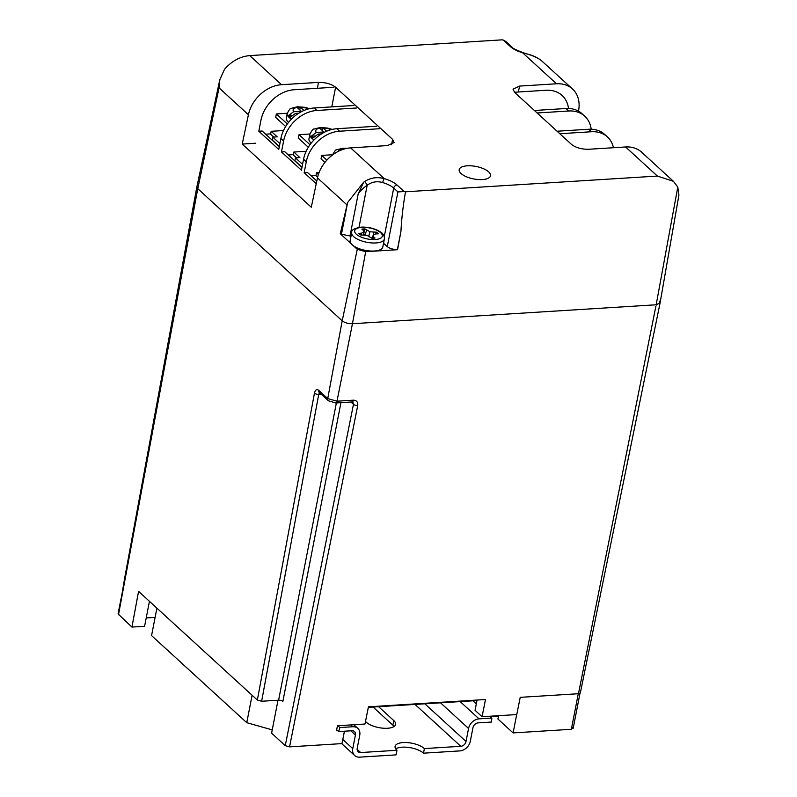 <?xml version="1.0" encoding="UTF-8"?>
<svg xmlns="http://www.w3.org/2000/svg" width="797" height="797" viewBox="0 0 797 797"><rect width="100%" height="100%" fill="white"/><g stroke="black" fill="none" stroke-linecap="round" stroke-linejoin="round"><path stroke-width="1.2" d="M368.324 707.328L476.965 700.553M490.414 716.782L498.464 716.284M156.899 608.151L151.569 635.598L246.771 722.69L252.101 695.243M246.771 722.69L272.235 729.893M460.158 701.599L479.027 718.864L491.819 718.067L491.52 722.042L478.19 722.869A5.041 3.875 -47.5 0 0 472.95 727.681L470.31 741.29A10.082 7.741 132.5 0 1 459.839 750.904L423.496 753.175L424.383 748.572L460.796 746.301L415.018 704.418M479.027 718.864A10.082 7.741 132.5 0 0 468.556 728.478L466.026 741.489A5.041 3.875 -47.5 0 1 460.796 746.301M337.888 725.718L339.881 727.551L352.792 726.744L350.8 724.921M394.067 726.515A15.87 6.326 11 0 0 392.861 725.15L373.066 707.039M395.75 748.911A15.87 6.326 -169 0 1 409.439 747.546A15.87 6.326 -169 0 1 423.496 753.175M357.116 749.29L360.672 752.547L396.966 750.286L396.069 754.879L359.726 757.15A10.082 7.741 132.5 0 1 354.685 755.516L341.674 743.611M339.881 727.551L338.625 731.576L336.653 729.783M472.95 700.802L476.317 703.89M489.826 716.244L491.819 718.067M360.672 752.547A5.041 3.875 -47.5 0 1 358.162 751.73A5.041 3.875 -47.5 0 1 357.205 748.283L359.736 735.272A10.082 7.741 132.5 0 0 357.833 728.378A10.082 7.741 132.5 0 0 352.792 726.744M338.625 731.576L351.955 730.749A5.041 3.875 -47.5 0 1 354.476 731.566A5.041 3.875 -47.5 0 1 355.422 735.013L352.782 748.622A10.082 7.741 132.5 0 0 354.685 755.516M365.494 721.494L366.331 722.261A15.87 6.326 11 0 0 383.327 728.219A15.87 6.326 11 0 0 395.621 724.433A15.87 6.326 11 0 0 393.758 720.548L378.605 706.69M396.966 750.286A15.87 6.326 -169 0 1 395.093 746.4A15.87 6.326 -169 0 1 407.397 742.605A15.87 6.326 -169 0 1 424.383 748.572M340.947 402.654L282.875 701.4A3.198 1.275 11 0 0 278.601 700.194L261.625 701.25L257.351 700.045L314.456 393.18A3.198 1.285 10.5 0 0 318.74 394.366L261.625 701.25M121.044 598.597L118.076 613.909L131.933 627.08L138.578 591.384L257.351 700.045M337.221 730.301L336.543 730.341L337.46 725.748L364.986 724.035L368.433 706.819L485.503 699.517L482.065 716.722L516.775 714.56L520.212 697.345L578.463 693.719L580.306 693.071L660.085 302.93L659.179 301.037M289.55 746.869L285.266 745.663L353.469 404.328A3.198 1.295 11.3 0 0 357.733 405.563L289.55 746.869L341.973 743.601L344.443 731.218M578.463 693.719L656.17 304.773L660.085 302.93L678.924 195.056L677.789 187.106L673.445 181.317L657.386 176.067L625.575 146.967A32 24.577 -47.5 0 1 641.575 152.157L673.445 181.317M578.502 111.152L578.642 110.365A32 24.577 132.5 0 0 572.505 88.975L540.904 60.154C536.112 56.926 530.035 54.485 522.683 52.831A22.396 8.926 -169 0 1 510.429 46.605L503.286 40.079L502.06 39.85L249.74 55.601L281.55 84.701A32 24.577 132.5 0 0 248.415 114.718L219.045 87.859L219.842 79.59L196.879 186.807L197.776 188.7L118.484 614.776L124.671 578.134L196.869 186.837L197.776 188.7L342.202 320.822C344.792 322.815 348.209 323.781 352.453 323.721L656.17 304.773L660.085 302.9M314.456 393.18C315.303 389.882 316.668 388.886 318.551 390.181L327.726 398.58L336.982 401.2L352.453 323.721L656.17 304.773L677.789 187.106M477.064 700.045L475.062 710.326L482.065 716.722M146.21 617.954L155.106 617.396M131.933 627.08L144.586 626.293L149.438 601.317M578.273 693.729L571.359 729.285L513.109 732.921L497.926 719.033L498.573 715.696M571.359 729.285L572.744 727.561M285.266 745.663L271.608 733.16L278.004 700.224M513.109 732.921L516.675 714.57M309.923 134.006L299.034 134.683L298.357 138.14L308.319 147.246M310.003 144.715L299.034 134.683M314.068 139.883A16 6.376 -169 0 1 309.864 134.265L308.967 138.877A16 6.376 11 0 0 311.209 143.111M322.446 130.658L322.984 127.909L319.746 128.187A10.879 4.334 11 0 0 316.309 132.461L311.308 136.187A15.84 6.316 11 0 0 313.121 137.851L318.123 134.115L321.47 133.906M316.309 132.461L323.901 131.983L319.746 128.187M322.984 127.909L326.611 131.226M311.308 136.187L314.357 135.998M323.781 132.571L323.901 131.983M306.168 151.271L293.834 152.048L293.276 154.927L296.414 157.786M293.834 152.048L299.881 157.577L295.458 157.846L294.9 160.735L302.013 167.231M295.458 157.846L302.571 164.351M345.649 148.65L342.331 148.86L342.949 149.418M291.403 119.142A16 6.376 -169 0 1 287.189 113.533L286.302 118.135A16 6.376 11 0 0 288.544 122.369M299.782 109.926L300.31 107.177L297.082 107.456A10.879 4.334 11 0 0 293.635 111.719L288.634 115.445A15.84 6.316 11 0 0 290.447 117.109L295.448 113.383L298.805 113.174M293.635 111.719L301.226 111.251L297.082 107.456M300.31 107.177L303.936 110.484M288.634 115.445L291.692 115.256M301.117 111.839L301.226 111.251M319.049 172.62L316.509 172.78L315.951 175.659L317.634 177.203M316.509 172.78L318.382 174.503M283.493 130.539L271.169 131.306L270.611 134.185L273.74 137.054M271.169 131.306L277.217 136.835L272.793 137.114L272.235 139.993L279.339 146.499M272.793 137.114L279.896 143.619M332.588 154.738L321.699 155.415L321.032 158.872L324.897 162.419M326.85 160.127L321.699 155.415M287.249 113.264L276.36 113.941L275.692 117.398L285.645 126.504M287.328 123.973L276.36 113.941M467.321 165.806A15.94 6.356 -169 0 1 483.371 168.655A15.94 6.356 -169 0 1 490.504 175.738A15.94 6.356 -169 0 1 482.384 179.584A15.94 6.356 -169 0 1 466.335 176.725A15.94 6.356 -169 0 1 459.202 169.651A15.94 6.356 -169 0 1 467.321 165.806A15.94 6.356 11 0 0 459.202 169.651A15.94 6.356 11 0 0 466.335 176.725A15.94 6.356 11 0 0 482.384 179.584A15.94 6.356 11 0 0 490.504 175.738A15.94 6.356 11 0 0 483.371 168.655A15.94 6.356 11 0 0 467.321 165.806M219.045 87.859L197.776 188.7L342.202 320.822C344.792 322.815 348.209 323.781 352.453 323.721L365.684 251.693L397.573 249.7L400.941 231.379C401.628 218.338 403.152 205.148 405.514 191.788L657.386 176.067M363.651 182.214L347.622 202.548L341.465 234.238L350.003 235.992L358.202 193.81L363.651 182.214A32 24.577 -47.5 0 1 364.598 181.557C370.615 177.701 377.15 176.725 384.224 178.618A22.396 8.926 -169 0 1 397.026 185.014L404.159 191.539L405.514 191.788M518.409 91.994L519.554 86.086L513.029 89.174L514.543 92.313L571.519 144.436C575.862 147.724 581.561 149.338 588.614 149.268L625.575 146.967M519.554 86.086L556.515 83.785L522.683 52.831A3.198 0.727 -73.2 0 1 523.041 52.652C515.46 49.663 511.784 47.82 512.023 47.123L505.906 41.524L503.286 40.079M281.55 84.701L318.511 82.39C325.565 82.33 331.263 83.944 335.607 87.232L392.582 139.355L394.097 142.484L387.571 145.572L350.61 147.883L384.224 178.618A3.198 0.648 106.2 0 0 382.729 182.583C377.081 180.929 371.91 181.816 367.188 185.233A28.802 22.127 132.5 0 0 358.202 193.81M248.415 114.718L242.228 144.058L255.468 143.231M242.228 144.058L311.288 207.24L317.475 177.9A32 24.577 -47.5 0 1 350.61 147.883M341.465 234.238A3.198 1.275 11 0 0 340.279 233.76L351.138 243.693M353.37 245.735L357.275 249.312L365.684 251.693M340.279 233.76L347.622 202.548M219.842 79.59L224.535 69.269C231.797 61.02 240.196 56.467 249.74 55.601M572.505 88.975A32 24.577 132.5 0 0 556.515 83.785M404.159 191.539L397.912 191.918L393.708 188.062A19.198 7.651 11 0 0 382.729 182.583M400.941 231.379L397.404 249.551C393.27 249.561 389.892 248.584 387.272 246.642L397.912 191.918M387.272 246.642L383.546 243.234M351.069 235.932L350.003 235.992M364.598 181.557A3.198 0.618 56.1 0 1 367.188 185.233L358.999 227.374M265.63 134.205L270.671 133.886M279.299 146.708L262.133 131.007L258.816 131.216L260.948 120.267A32 24.577 132.5 0 1 294.183 89.742L333.983 87.252M280.893 138.519A32 24.577 -47.5 0 1 314.128 107.984L316.857 110.474A32 24.577 132.5 0 0 283.612 141.009L280.893 138.519L278.761 149.457L258.816 131.216M353.938 105.503L314.128 107.984M288.295 154.937L293.336 154.628M316.857 110.474L356.657 107.993M283.612 141.009L281.48 151.948L284.798 151.739L301.973 167.45M303.557 159.251A32 24.577 -47.5 0 1 336.802 128.725L339.522 131.216A32 24.577 132.5 0 0 306.287 161.741L303.557 159.251L301.435 170.199L281.48 151.948M376.602 126.245L336.802 128.725M310.969 175.679L316.001 175.36M339.522 131.216L379.322 128.735M306.287 161.741L304.155 172.69L307.473 172.481L316.817 181.029M304.155 172.69L316.24 183.748M613.461 147.724A32 24.577 132.5 0 0 607.424 136.935A32 24.577 132.5 0 0 591.424 131.744L588.704 129.253L557.083 131.226M559.803 133.717L591.424 131.744M588.704 129.253A32 24.577 -47.5 0 1 604.704 134.444L607.424 136.935M591.175 129.214A32 24.577 132.5 0 0 584.759 116.193A32 24.577 132.5 0 0 568.759 111.002L566.039 108.512L534.408 110.484M537.128 112.975L568.759 111.002M566.039 108.512A32 24.577 -47.5 0 1 582.039 113.712L584.759 116.193M568.5 108.472A32 24.577 132.5 0 0 562.084 95.461A32 24.577 132.5 0 0 546.084 90.26L514.463 92.233M351.716 232.585L350.152 240.654A16.637 6.635 11 0 0 357.584 248.046A16.637 6.635 11 0 0 374.341 251.015A16.637 6.635 11 0 0 382.819 247L384.383 238.941A16.637 6.635 -169 0 1 375.905 242.955A16.637 6.635 -169 0 1 359.158 239.977A16.637 6.635 -169 0 1 351.716 232.585C351.178 230.064 354.356 228.241 361.24 227.125C368.274 226.906 374.53 228.41 380.02 231.648C383.088 233.382 384.543 235.812 384.383 238.941M371.741 238.114L373.404 234.976L375.367 233.969L378.436 233.78L376.742 232.226L369.898 231.768L364.986 228.898L363.422 228.988L361.888 229.098L363.571 230.632L363.482 232.166L361.509 233.182L358.451 233.372L360.144 234.916L366.989 235.374L371.89 238.243L373.454 238.164L374.988 238.054L373.315 236.52L373.673 232.415M372.468 238.213L373.315 236.52M361.539 234.836L361.509 233.182M363.711 234.816L363.482 232.166M363.98 234.866L363.571 230.632M363.352 230.433L363.422 228.988M363.821 233.152L364.986 228.898M364.857 235.015L366.66 230.433M368.792 236.121L369.898 231.768M376.294 233.91L376.742 232.226M468.556 728.478L440.522 702.824M424.841 703.801L466.026 741.489M342.79 739.486L352.782 748.622M355.422 735.013L350.839 730.819M392.861 725.15L393.758 720.548M357.275 249.312L342.202 320.822L327.726 398.58A3.198 2.461 132.5 0 0 328.334 400.742L335.667 402.983A3.198 1.604 86.4 0 0 336.982 401.2L353.35 400.174C356.618 400.333 358.072 402.126 357.733 405.563M335.667 402.983L352.045 401.957L352.882 402.156L353.469 404.328L350.949 402.027M321.201 394.206L318.74 394.366L319.567 392.722M278.601 700.194L336.384 402.933M318.551 390.181A3.198 2.461 132.5 0 0 319.169 392.353L328.334 400.742M352.045 401.957A3.198 1.604 -93.6 0 0 353.35 400.174M318.123 134.115A10.879 4.334 11 0 0 319.746 135.052M331.373 129.592A10.879 4.334 11 0 0 323.064 127.978M342.421 148.929A10.879 4.334 11 0 0 338.476 151.271M295.448 113.383A10.879 4.334 11 0 0 297.082 114.32M308.708 108.86A10.879 4.334 11 0 0 300.399 107.246M346.854 204.779L317.475 177.9M317.365 88.288L318.511 82.39M331.791 106.888L335.607 87.232M391.526 144.825L392.582 139.355M384.274 236.599L393.708 188.062A3.198 2.461 132.5 0 1 397.026 185.014M510.429 46.605A3.198 2.461 -47.5 0 1 512.023 47.123M361.848 227.374A14.077 5.609 11 0 0 356.339 234.218A14.077 5.609 11 0 0 375.148 239.538A14.077 5.609 11 0 0 380.657 232.704A14.077 5.609 11 0 0 361.848 227.374M357.833 728.378L353.838 724.732M573.163 728.428L580.106 692.713M320.015 392.552L319.169 392.353M309.864 134.265C311.886 130.409 313.221 128.696 313.859 129.114L320.115 127.51L327.418 128.048L332.229 129.393M332.528 155.007C334.561 151.151 335.886 149.428 336.523 149.846L342.78 148.252L347.024 148.342M287.189 113.533C289.221 109.677 290.546 107.954 291.184 108.372L297.44 106.768L304.753 107.306L309.555 108.651M541.611 60.731L540.814 60.084C532.496 54.794 532.864 55.92 523.041 52.652"/></g></svg>
